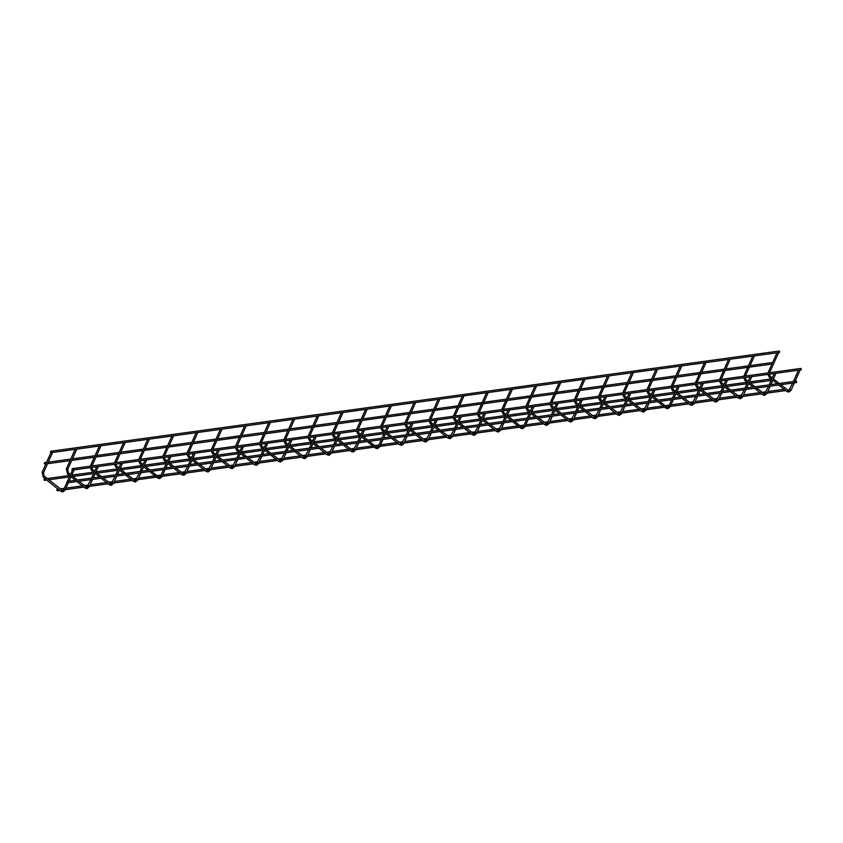 <?xml version="1.0" encoding="UTF-8"?>
<svg xmlns="http://www.w3.org/2000/svg" width="843" height="843" viewBox="0 0 843 843"><rect width="100%" height="100%" fill="white"/><g stroke="black" fill="none" stroke-linecap="round" stroke-linejoin="round"><path stroke-width="1.26" d="M799.406 370.077L800.133 369.972M777.868 352.68L778.595 352.574M72.108 468.94A0.727 0.558 82.2 0 1 73.141 469.266A0.727 0.558 82.2 0 1 72.14 469.72A0.727 0.558 82.2 0 1 72.108 468.94M800.26 368.76A0.727 0.558 82.2 0 1 801.303 369.086A0.727 0.558 82.2 0 1 800.85 369.877L72.698 470.057M56.892 489.635A0.727 0.558 82.2 0 1 57.925 489.952A0.727 0.558 82.2 0 1 56.924 490.405A0.727 0.558 82.2 0 1 56.892 489.635M785.676 390.551A0.727 0.558 82.2 0 1 785.634 390.562L767.077 393.123M51.539 452.333A0.727 0.558 -97.8 0 0 50.949 451.226A0.727 0.558 -97.8 0 0 51.149 452.659A0.727 0.558 -97.8 0 0 51.539 452.333M51.149 452.659L779.301 352.479A0.727 0.558 -97.8 0 0 779.111 351.046L50.949 451.226M775.212 373.407L775.939 373.301M753.663 356.009L754.39 355.904M751.008 376.737L751.735 376.631M729.458 359.339L730.186 359.234M726.803 380.067L727.53 379.961M705.264 362.669L705.991 362.564M702.609 383.396L703.336 383.291M681.06 365.999L681.787 365.894M678.404 386.726L679.131 386.621M656.855 369.329L657.582 369.223M654.2 390.056L654.927 389.951M632.661 372.659L633.388 372.553M630.006 393.386L630.733 393.281M608.456 375.989L609.183 375.883M605.801 396.716L606.528 396.61M584.262 379.318L584.979 379.213M581.607 400.046L582.323 399.94M560.058 382.648L560.785 382.543M557.402 403.365L558.129 403.27M535.853 385.978L536.58 385.873M533.197 406.695L533.925 406.6M511.659 389.308L512.375 389.203M509.003 410.025L509.72 409.93M487.454 392.638L488.181 392.532M484.799 413.355L485.526 413.26M463.25 395.957L463.977 395.862M460.594 416.684L461.321 416.59M439.055 399.287L439.783 399.192M436.4 420.014L437.127 419.919M414.851 402.617L415.578 402.522M412.195 423.344L412.922 423.249M390.646 405.947L391.373 405.852M387.991 426.674L388.718 426.579M366.452 409.276L367.179 409.182M363.797 430.004L364.524 429.909M342.247 412.606L342.975 412.512M339.592 433.334L340.319 433.239M318.043 415.936L318.77 415.841M315.387 436.663L316.114 436.569M293.849 419.266L294.576 419.171M67.482 481.659A0.727 0.558 82.2 0 1 68.515 481.975A0.727 0.558 82.2 0 1 67.514 482.428A0.727 0.558 82.2 0 1 67.482 481.659M795.634 381.479A0.727 0.558 82.2 0 1 796.677 381.795A0.727 0.558 82.2 0 1 796.224 382.585L68.072 482.765M45.322 463.755A0.727 0.558 -97.8 0 0 44.732 462.649A0.727 0.558 -97.8 0 0 44.932 464.082A0.727 0.558 -97.8 0 0 45.322 463.755M291.193 439.993L291.92 439.898M269.644 422.596L270.371 422.501M266.989 443.323L267.716 443.228M245.45 425.926L246.167 425.831M242.795 446.653L243.511 446.558M221.245 429.256L221.972 429.161M218.59 449.983L219.317 449.888M197.041 432.585L197.768 432.491M194.385 453.313L195.112 453.218M172.847 435.915L173.563 435.82M170.191 456.643L170.908 456.548M148.642 439.245L149.369 439.15M145.987 459.972L146.714 459.878M124.437 442.575L125.164 442.48M121.782 463.302L122.509 463.207M100.243 445.905L100.97 445.81M97.588 466.632L98.315 466.527M76.039 449.235L76.766 449.14M73.383 469.962L74.11 469.857M51.834 452.565L52.561 452.47M45.006 480.046A0.727 0.558 -97.8 0 0 44.426 478.929A0.727 0.558 -97.8 0 0 44.616 480.362A0.727 0.558 -97.8 0 0 45.006 480.046M790.997 390.109L789.891 389.614M786.951 391.479L787.752 390.446M769.469 377.369L770.27 376.368M768.352 372.216L768.647 372.848M766.803 393.439L765.697 392.943M762.746 394.809L763.547 393.776M745.265 380.699L746.076 379.698M744.148 375.546L744.443 376.178M742.599 396.768L741.492 396.273M738.552 398.138L739.353 397.106M721.071 384.029L721.871 383.028M719.943 378.876L720.238 379.508M718.394 400.098L717.288 399.603M714.348 401.468L715.149 400.436M696.866 387.358L697.667 386.357M695.749 382.206L696.044 382.838M694.2 403.428L693.094 402.933M690.154 404.798L690.944 403.765M672.661 390.688L673.473 389.687M671.544 385.536L671.839 386.168M669.995 406.758L668.889 406.263M665.949 408.128L666.75 407.095M648.467 394.008L649.268 393.017M647.34 388.865L647.635 389.498M645.791 410.088L644.684 409.593M641.744 411.458L642.545 410.425M624.263 397.338L625.063 396.347M623.146 392.195L623.441 392.827M621.597 413.418L620.49 412.922M617.55 414.788L618.34 413.755M600.058 400.667L600.869 399.677M598.941 395.525L599.236 396.157M597.392 416.748L596.286 416.252M593.346 418.117L594.146 417.085M575.864 403.997L576.665 403.007M574.736 398.855L575.042 399.487M573.198 420.077L572.081 419.582M569.141 421.447L569.942 420.415M551.659 407.327L552.46 406.337M550.542 402.185L550.837 402.817M548.993 423.407L547.887 422.912M544.947 424.777L545.748 423.744M527.465 410.657L528.266 409.666M526.338 405.515L526.633 406.147M524.789 426.737L523.682 426.242M520.742 428.107L521.543 427.074M503.26 413.987L504.061 412.996M502.143 408.844L502.439 409.477M500.594 430.067L499.488 429.572M496.538 431.437L497.338 430.404M479.056 417.317L479.867 416.326M477.939 412.174L478.234 412.796M476.39 433.397L475.283 432.902M472.343 434.767L473.144 433.734M454.862 420.646L455.663 419.656M453.734 415.504L454.029 416.126M452.185 436.727L451.079 436.231M448.139 438.097L448.94 437.064M430.657 423.976L431.458 422.986M429.54 418.834L429.835 419.456M427.991 440.057L426.885 439.561M423.934 441.426L424.735 440.394M406.452 427.306L407.264 426.316M405.335 422.164L405.631 422.786M403.786 443.386L402.68 442.891M399.74 444.756L400.541 443.724M382.258 430.636L383.059 429.645M381.131 425.494L381.426 426.115M379.582 446.716L378.475 446.221M375.535 448.086L376.336 447.053M358.054 433.966L358.855 432.975M356.937 428.824L357.232 429.445M355.388 450.046L354.281 449.551M351.341 451.416L352.132 450.383M333.849 437.296L334.66 436.305M332.732 432.153L333.027 432.775M331.183 453.376L330.077 452.881M327.137 454.746L327.938 453.713M309.655 440.626L310.456 439.635M308.527 435.483L308.823 436.105M306.978 456.706L305.872 456.211M302.932 458.076L303.733 457.043M285.45 443.955L286.251 442.965M284.333 438.813L284.628 439.435M282.784 460.036L281.678 459.54M278.738 461.406L279.528 460.373M261.246 447.285L262.057 446.295M260.129 442.143L260.424 442.765M258.58 463.365L257.473 462.87M254.533 464.735L255.334 463.703M237.052 450.615L237.852 449.625M235.924 445.473L236.23 446.095M234.386 466.695L233.269 466.2M230.329 468.065L231.13 467.033M212.847 453.945L213.648 452.954M211.73 448.803L212.025 449.424M210.181 470.025L209.075 469.53M206.135 471.395L206.925 470.362M188.653 457.275L189.454 456.284M187.525 452.133L187.82 452.754M185.976 473.355L184.87 472.849M181.93 474.725L182.731 473.692M164.448 460.605L165.249 459.604M163.321 455.462L163.626 456.084M161.782 476.685L160.665 476.179M157.725 478.055L158.526 477.022M140.244 463.935L141.055 462.933M139.127 458.792L139.422 459.414M137.578 480.015L136.471 479.509M133.531 481.385L134.332 480.352M116.049 467.264L116.85 466.263M114.922 462.122L115.217 462.744M113.373 483.345L112.267 482.839M109.327 484.714L110.127 483.682M91.845 470.594L92.646 469.593M90.728 465.441L91.023 466.074M89.179 486.674L88.072 486.169M85.122 488.034L85.923 487.001M67.64 473.924L68.452 472.923M66.523 468.771L67.63 469.277M64.974 490.004L63.868 489.498M60.928 491.364L61.729 490.331M43.446 477.254L44.247 476.253M42.319 472.101L43.425 472.607M798.49 370.203L793.411 381.51M792.705 383.07L788.658 390.636L780.744 384.714M778.774 384.988L786.772 391.437L788.858 392.069L791.04 390.309L794.401 382.838M800.133 370.077L795.097 381.278M777.225 383.744L772.873 380.225M771.703 379.276L769.29 377.327L767.836 374.418M769.269 374.218L770.196 376.199L772.325 377.917M773.484 378.855L779.195 383.47M767.962 372.943L776.94 352.806M778.584 352.68L769.585 372.722M72.498 468.624L800.65 368.444M57.472 490.742L59.653 490.447M61.613 490.173L63.52 489.909M65.248 489.678L83.847 487.117M85.817 486.843L87.725 486.58M89.453 486.348L108.052 483.787M110.022 483.513L111.929 483.25M113.647 483.018L132.256 480.457M134.216 480.183L136.123 479.92M137.852 479.688L156.45 477.127M163.489 469.635L160.497 476.284L159.443 477.201L158.452 476.885L160.328 476.59M162.056 476.358L180.655 473.798M182.625 473.524L184.522 473.26M186.25 473.028L204.86 470.468M206.82 470.194L208.727 469.93M210.455 469.699L229.054 467.138M231.024 466.864L232.931 466.601M234.66 466.369L253.258 463.808M255.229 463.534L257.126 463.271M258.854 463.039L277.452 460.478M279.423 460.204L281.33 459.951M283.058 459.709L301.657 457.148M303.628 456.874L305.535 456.621M307.252 456.379L325.862 453.819M327.832 453.545L329.729 453.292M331.457 453.049L350.056 450.489M352.026 450.215L353.934 449.962M355.662 449.719L374.26 447.159M381.289 439.677L378.307 446.316L377.243 447.233L376.263 446.916L378.138 446.632M379.856 446.39L398.465 443.829M400.425 443.566L402.332 443.302M404.06 443.06L422.659 440.499M424.63 440.236L426.537 439.972M428.265 439.73L446.864 437.169M448.834 436.906L450.742 436.642M452.459 436.4L471.068 433.839M473.028 433.576L474.936 433.313M476.664 433.07L495.262 430.51M497.233 430.246L499.14 429.983M500.868 429.74L519.467 427.18M526.496 419.698L523.514 426.337L522.449 427.253L521.469 426.937L523.334 426.653M525.063 426.41L543.672 423.85M545.632 423.586L547.539 423.323M549.267 423.081L567.866 420.52M569.836 420.257L571.744 419.993M573.472 419.751L592.071 417.19M594.041 416.927L595.938 416.663M597.666 416.421L616.265 413.86M618.235 413.597L620.142 413.333M621.871 413.091L640.469 410.541M642.44 410.267L644.347 410.004M646.065 409.761L664.674 407.211M671.702 399.719L668.72 406.358L667.656 407.285L666.676 406.958L668.541 406.674M670.269 406.431L688.868 403.881M690.838 403.607L692.746 403.344M694.474 403.102L713.073 400.551M715.043 400.277L716.95 400.014M718.668 399.772L737.277 397.222M739.237 396.948L741.145 396.684M742.873 396.452L761.471 393.892M763.442 393.618L765.349 393.354M57.282 489.309L58.631 489.13M60.074 488.929L64.258 488.35M65.944 488.118L82.825 485.8M84.268 485.6L88.462 485.02M90.148 484.788L107.029 482.47M108.473 482.27L112.656 481.69M114.353 481.458L131.234 479.14M132.678 478.94L136.861 478.36M138.547 478.129L155.428 475.81M156.872 475.61L161.066 475.031M162.752 474.799L179.633 472.48M181.076 472.28L185.26 471.701M186.956 471.469L203.837 469.151M205.281 468.95L209.464 468.371M211.15 468.139L228.031 465.821M229.475 465.621L233.659 465.041M235.355 464.809L252.236 462.491M253.68 462.291L257.863 461.711M259.56 461.479L276.43 459.161M277.884 458.961L282.068 458.381M283.754 458.149L300.635 455.831M302.079 455.631L306.262 455.051M307.958 454.82L324.84 452.501M326.283 452.301L330.467 451.722M332.163 451.49L349.034 449.171M350.477 448.971L354.671 448.392M356.357 448.16L373.238 445.842M374.682 445.641L378.865 445.062M380.562 444.83L397.443 442.512M398.887 442.312L403.07 441.732M404.756 441.5L421.637 439.182M423.081 438.982L427.275 438.402M428.961 438.17L445.842 435.852M447.285 435.652L451.469 435.072M453.165 434.84L470.046 432.522M471.49 432.322L475.673 431.753M477.359 431.511L494.24 429.192M495.684 428.992L499.878 428.423M501.564 428.181L518.445 425.863M519.889 425.662L524.072 425.093M525.769 424.851L542.65 422.533M544.093 422.332L548.277 421.763M549.963 421.532L566.844 419.203M568.287 419.003L572.471 418.434M574.167 418.202L591.048 415.873M592.492 415.673L596.675 415.104M598.372 414.872L615.253 412.543M616.697 412.343L620.88 411.774M622.566 411.542L639.447 409.213M640.891 409.013L645.074 408.444M646.771 408.212L663.652 405.883M665.095 405.683L669.279 405.114M670.975 404.882L687.846 402.554M689.289 402.353L693.483 401.784M695.169 401.553L712.05 399.224M713.494 399.024L717.678 398.454M719.374 398.223L736.255 395.894M737.699 395.694L741.882 395.125M743.568 394.893L760.449 392.564M761.893 392.374L766.087 391.795M767.773 391.563L784.654 389.234M774.285 373.533L769.206 384.84M768.51 386.4L764.464 393.966L756.54 388.043M754.569 388.317L762.567 394.766L764.654 395.399L766.845 393.639L770.196 386.168M775.929 373.407L770.902 384.608M753.031 387.063L748.668 383.544M747.509 382.606L745.086 380.657L743.631 377.748M745.075 377.548L745.992 379.529L748.12 381.247M749.279 382.185L755.001 386.8M743.758 376.273L752.746 356.136M754.39 356.009L745.381 376.052M750.091 376.863L745.001 388.17M744.306 389.729L740.259 397.295L732.346 391.373M730.375 391.647L738.363 398.096L740.46 398.728L742.641 396.969L745.992 389.498M751.735 376.737L746.698 387.938M728.826 390.393L724.464 386.874M723.305 385.936L720.881 383.986L719.437 381.078M720.87 380.878L721.798 382.859L723.916 384.577M725.085 385.514L730.797 390.13M719.553 379.603L728.542 359.466M730.186 359.339L721.176 379.371M725.886 380.193L720.807 391.5M720.101 393.059L716.055 400.625L708.141 394.703M706.171 394.977L714.169 401.426L716.255 402.058L718.436 400.299L721.798 392.827M727.53 380.067L722.493 391.268M704.632 393.723L700.27 390.204M699.1 389.266L696.687 387.316L695.233 384.408M696.666 384.208L697.593 386.189L699.722 387.906M700.881 388.844L706.592 393.46M695.359 382.933L704.348 362.796M705.981 362.669L696.982 382.701M701.692 383.523L696.603 394.83M695.907 396.389L691.861 403.955L683.936 398.033M681.976 398.307L689.964 404.756L692.061 405.388L694.242 403.628L697.593 396.157M703.325 383.396L698.299 394.598M680.427 397.053L676.065 393.533M674.906 392.596L672.482 390.646L671.028 387.738M672.472 387.538L673.388 389.519L675.517 391.236M676.676 392.174L682.398 396.79M671.154 386.263L680.143 366.125M681.787 365.999L672.777 386.031M677.487 386.853L672.398 398.159M657.772 401.637L665.759 408.086L667.856 408.718L670.037 406.958L673.399 399.487M679.131 386.726L674.094 397.928M656.223 400.383L651.871 396.863M650.701 395.925L648.278 393.976L646.834 391.068M648.267 390.867L649.194 392.849L651.312 394.566M652.482 395.504L658.193 400.119M659.742 401.363L666.676 406.958M646.95 389.592L655.938 369.455M657.582 369.329L648.583 389.361M653.283 390.183L648.204 401.489M647.498 403.049L643.462 410.615L635.538 404.693M633.567 404.967L641.565 411.416L643.652 412.048L645.833 410.288L649.194 402.817M654.927 390.056L649.89 401.257M632.029 403.713L627.666 400.193M626.497 399.255L624.083 397.306L622.629 394.398M624.073 394.197L624.99 396.178L627.118 397.896M628.277 398.834L633.989 403.449M622.756 392.922L631.744 372.785M633.378 372.659L624.378 392.69M629.089 393.512L623.999 404.819M623.304 406.379L619.257 413.945L611.333 408.023M609.373 408.297L617.361 414.745L619.457 415.378L621.639 413.618L624.99 406.147M630.722 393.386L625.696 404.587M607.824 407.043L603.462 403.523M602.302 402.585L599.879 400.636L598.435 397.727M599.868 397.527L600.785 399.508L602.914 401.226M604.073 402.164L609.795 406.779M598.551 396.252L607.54 376.115M609.183 375.989L600.174 396.02M604.884 396.842L599.805 408.149M599.099 409.709L595.053 417.274L587.139 411.352M585.168 411.626L593.166 418.075L595.253 418.708L597.434 416.948L600.796 409.477M606.528 396.716L601.491 407.917M583.619 410.372L579.267 406.853M578.098 405.915L575.674 403.966L574.231 401.057M575.664 400.857L576.591 402.838L578.709 404.556M579.879 405.494L585.59 410.109M574.346 399.582L583.335 379.445M584.979 379.318L575.98 399.35M580.679 400.172L575.6 411.479M574.894 413.038L570.859 420.604L562.934 414.682M560.964 414.956L568.962 421.405L571.048 422.037L573.229 420.267L576.591 412.807M582.323 400.046L577.286 411.247M559.425 413.702L555.063 410.183M553.904 409.245L551.48 407.295L550.026 404.387M551.47 404.187L552.386 406.168L554.515 407.886M555.674 408.823L561.385 413.439M550.152 402.912L559.141 382.775M560.774 382.648L551.775 402.68M556.485 403.491L551.396 414.809M550.7 416.368L546.654 423.934L538.73 418.012M536.77 418.286L544.757 424.735L546.854 425.367L549.035 423.597L552.386 416.136M558.119 403.375L553.092 414.577M535.221 417.032L530.858 413.513M529.699 412.575L527.275 410.625L525.832 407.717M527.265 407.517L528.182 409.498L530.31 411.215M531.48 412.153L537.191 416.769M525.948 406.231L534.936 386.105M536.58 385.978L527.57 406.01M532.281 406.821L527.202 418.139M512.565 421.616L520.563 428.065L522.649 428.697L524.831 426.927L528.192 419.466M533.925 406.705L528.888 417.907M511.016 420.362L506.664 416.842M505.494 415.905L503.071 413.955L501.627 411.047M503.06 410.847L503.988 412.828L506.106 414.535M507.275 415.483L512.987 420.099M514.536 421.342L521.469 426.937M501.754 409.561L510.732 389.434M512.375 389.308L503.376 409.34M508.076 410.151L502.997 421.468M502.302 423.028L498.255 430.583L490.331 424.672M488.36 424.946L496.358 431.395L498.445 432.027L500.626 430.257L503.988 422.796M509.72 410.035L504.683 421.237M486.822 423.692L482.459 420.172M481.3 419.234L478.877 417.274L477.423 414.377M478.866 414.176L479.783 416.157L481.911 417.865M483.071 418.813L488.782 423.418M477.549 412.891L486.537 392.764M488.181 392.638L479.172 412.67M483.882 413.481L478.792 424.798M478.097 426.358L474.051 433.913L466.137 428.002M464.166 428.276L472.154 434.725L474.251 435.346L476.432 433.587L479.783 426.126M485.526 413.365L480.489 424.566M462.617 427.022L458.255 423.502M457.096 422.564L454.672 420.604L453.228 417.706M454.662 417.506L455.578 419.487L457.707 421.194M458.877 422.143L464.588 426.748M453.344 416.221L462.333 396.084M463.977 395.968L454.967 415.999M459.677 416.811L454.598 428.128M453.892 429.688L449.846 437.243L441.932 431.331M439.962 431.605L447.96 438.054L450.046 438.676L452.227 436.916L455.589 429.456M461.321 416.695L456.284 427.896M438.413 430.351L434.061 426.832M432.891 425.894L430.478 423.934L429.024 421.036M430.457 420.836L431.384 422.817L433.502 424.524M434.672 425.473L440.383 430.078M429.15 419.551L438.128 399.413M439.772 399.297L430.773 419.329M435.473 420.141L430.394 431.458M429.698 433.017L425.652 440.573L417.728 434.661M415.757 434.935L423.755 441.384L425.841 442.006L428.033 440.246L431.384 432.786M437.117 420.025L432.09 431.226M414.219 433.681L409.856 430.162M408.697 429.224L406.273 427.264L404.819 424.366M406.263 424.166L407.18 426.147L409.308 427.854M410.467 428.802L416.189 433.407M404.946 422.88L413.934 402.743M415.578 402.627L406.568 422.659M411.279 423.471L406.189 434.788M405.494 436.347L401.447 443.903L393.533 437.991M391.563 438.265L399.55 444.714L401.647 445.336L403.829 443.576L407.18 436.116M412.922 423.355L407.886 434.556M390.014 437.011L385.651 433.492M384.492 432.554L382.069 430.594L380.625 427.696M382.058 427.496L382.985 429.477L385.103 431.184M386.273 432.132L391.984 436.737M380.741 426.21L389.729 406.073M391.373 405.957L382.364 425.989M387.074 426.8L381.995 438.118M367.358 441.584L375.356 448.044L377.443 448.666L379.624 446.906L382.985 439.445M388.718 426.684L383.681 437.886M365.809 440.341L361.457 436.822M360.288 435.884L357.875 433.924L356.42 431.026M357.853 430.826L358.781 432.796L360.909 434.514M362.069 435.462L367.78 440.067M369.329 441.321L376.263 446.916M356.547 429.54L365.535 409.403M367.169 409.287L358.17 429.319M362.88 430.13L357.79 441.447M357.095 443.007L353.048 450.562L345.124 444.651M343.164 444.914L351.152 451.374L353.249 451.996L355.43 450.236L358.781 442.765M364.513 430.014L359.487 441.216M341.615 443.671L337.253 440.151M336.094 439.214L333.67 437.254L332.216 434.345M333.659 434.156L334.576 436.126L336.705 437.844M337.864 438.781L343.586 443.397M332.342 432.87L341.331 412.733M342.975 412.617L333.965 432.649M338.675 433.46L333.586 444.777M332.89 446.337L328.844 453.892L320.93 447.981M318.96 448.244L326.947 454.704L329.044 455.325L331.225 453.566L334.587 446.095M340.319 433.344L335.282 444.546M317.411 447.001L313.059 443.481M311.889 442.543L309.465 440.583L308.022 437.675M309.455 437.485L310.382 439.456L312.5 441.174M313.67 442.111L319.381 446.727M308.138 436.2L317.126 416.063M318.77 415.947L309.771 435.979M314.471 436.79L309.392 448.107M308.686 449.667L304.65 457.222L296.725 451.311M294.755 451.574L302.753 458.034L304.839 458.655L307.021 456.895L310.382 449.424M316.114 436.674L311.078 447.875M293.216 450.331L288.854 446.811M287.684 445.873L285.271 443.913L283.817 441.005M285.261 440.815L286.177 442.786L288.306 444.503M289.465 445.441L295.176 450.057M283.943 439.53L292.932 419.392M294.565 419.277L285.566 439.308M67.872 481.332L796.024 381.152M44.932 464.082L45.859 463.956M47.545 463.724L70.053 460.626M71.75 460.394L94.258 457.296M95.954 457.064L118.463 453.966M120.149 453.734L142.657 450.636M144.353 450.404L166.861 447.306M168.558 447.075L191.066 443.976M192.752 443.745L215.26 440.647M216.957 440.415L239.465 437.317M241.151 437.085L263.669 433.987M265.355 433.755L287.863 430.657M289.56 430.425L312.068 427.327M313.754 427.095L336.273 423.997M337.959 423.766L360.467 420.668M362.163 420.436L384.671 417.338M386.357 417.106L408.866 414.008M410.562 413.776L433.46 410.625M434.767 410.446L457.654 407.295M458.961 407.116L481.859 403.966M483.165 403.786L506.063 400.636M507.37 400.457L530.258 397.306M531.564 397.127L554.462 393.976M555.769 393.797L578.667 390.657M579.963 390.467L602.861 387.327M604.168 387.137L627.066 383.997M628.372 383.818L651.26 380.667M652.566 380.488L675.464 377.337M676.771 377.158L699.669 374.007M700.976 373.828L723.863 370.678M725.17 370.499L748.068 367.348M749.374 367.169L772.272 364.018M44.732 462.649L46.555 462.396M48.251 462.164L70.759 459.066M72.445 458.834L94.953 455.736M96.65 455.505L119.158 452.406M120.855 452.175L143.363 449.077M145.049 448.845L167.557 445.747M169.253 445.515L191.761 442.417M193.458 442.185L215.966 439.087M217.652 438.855L240.16 435.757M241.857 435.525L264.365 432.427M266.051 432.196L288.569 429.098M290.255 428.866L312.764 425.768M314.46 425.536L336.968 422.438M338.654 422.206L361.173 419.119M362.859 418.876L385.367 415.789M387.063 415.546L409.572 412.459M411.258 412.216L433.766 409.129M435.462 408.897L457.97 405.799M459.667 405.567L482.175 402.469M483.861 402.237L506.369 399.139M508.066 398.908L530.574 395.81M532.27 395.578L554.778 392.48M556.464 392.248L578.972 389.15M580.669 388.918L603.177 385.82M604.863 385.588L627.382 382.49M629.068 382.258L651.576 379.16M653.272 378.928L675.78 375.83M677.466 375.599L699.985 372.501M701.671 372.269L724.179 369.171M725.876 368.939L748.384 365.841M750.07 365.609L772.588 362.511M290.277 440.12L285.187 451.437M284.491 452.986L280.445 460.552L272.521 454.64M270.561 454.904L278.548 461.363L280.645 461.985L282.826 460.225L286.177 452.754M291.91 440.004L286.883 451.205M269.012 453.66L264.649 450.141M263.49 449.203L261.067 447.243L259.623 444.335M261.056 444.145L261.973 446.116L264.101 447.833M265.26 448.771L270.982 453.386M259.739 442.86L268.727 422.722M270.371 422.606L261.362 442.638M266.072 443.45L260.993 454.767M260.287 456.316L256.24 463.882L248.327 457.97M246.356 458.234L254.354 464.693L256.441 465.315L258.622 463.555L261.983 456.084M267.716 443.334L262.679 454.535M244.807 456.99L240.455 453.471M239.286 452.533L236.862 450.573L235.418 447.665M236.851 447.475L237.779 449.445L239.897 451.163M241.066 452.101L246.778 456.716M235.534 446.189L244.523 426.052M246.167 425.936L237.168 445.968M241.867 446.779L236.788 458.097M236.082 459.646L232.046 467.212L224.122 461.3M222.152 461.564L230.15 468.023L232.236 468.645L234.417 466.885L237.779 459.414M243.511 446.664L238.474 457.865M220.613 460.32L216.251 456.801M215.091 455.863L212.668 453.903L211.214 450.994M212.657 450.805L213.574 452.775L215.703 454.493M216.862 455.431L222.573 460.046M211.34 449.519L220.329 429.382M221.962 429.266L212.963 449.298M217.673 450.109L212.584 461.427M211.888 462.976L207.842 470.542L199.917 464.63M197.957 464.893L205.945 471.353L208.042 471.975L210.223 470.215L213.574 462.744M219.306 449.993L214.28 461.195M196.408 463.65L192.046 460.13M190.887 459.193L188.463 457.233L187.02 454.324M188.453 454.135L189.369 456.105L191.498 457.823M192.668 458.761L198.379 463.376M187.135 452.849L196.124 432.712M197.768 432.596L188.758 452.628M193.468 453.439L188.389 464.756M187.683 466.305L183.637 473.871L175.723 467.96M173.753 468.223L181.751 474.683L183.837 475.304L186.018 473.545L189.38 466.074M195.112 453.313L190.075 464.525M172.204 466.98L167.852 463.46M166.682 462.522L164.259 460.563L162.815 457.654M164.248 457.464L165.175 459.435L167.293 461.153M168.463 462.09L174.174 466.706M162.931 456.179L171.919 436.042M173.563 435.926L164.564 455.958M169.264 456.769L164.185 468.086M149.548 471.553L157.546 478.013L159.633 478.634L161.814 476.875L165.175 469.403M170.908 456.643L165.871 467.844M148.01 470.31L143.647 466.79M142.488 465.852L140.064 463.892L138.61 460.984M140.054 460.794L140.971 462.765L143.099 464.482M144.258 465.42L149.97 470.036M151.519 471.29L158.452 476.885M138.737 459.509L147.725 439.372M149.369 439.256L140.359 459.287M145.07 460.099L139.98 471.416M139.285 472.965L135.238 480.531L127.325 474.62M125.354 474.883L133.342 481.342L135.438 481.964L137.62 480.204L140.971 472.733M146.714 459.972L141.677 471.174M123.805 473.64L119.443 470.12M118.283 469.182L115.86 467.222L114.416 464.314M115.849 464.114L116.766 466.095L118.895 467.812M120.064 468.75L125.776 473.366M114.532 462.839L123.521 442.701M125.164 442.586L116.155 462.617M120.865 463.429L115.786 474.746M115.08 476.295L111.034 483.861L103.12 477.939M101.149 478.213L109.147 484.672L111.234 485.294L113.415 483.534L116.777 476.063M122.509 463.302L117.472 474.504M99.6 476.969L95.248 473.45M94.079 472.512L91.666 470.552L90.212 467.644M91.645 467.444L92.572 469.425L94.69 471.142M95.86 472.08L101.571 476.695M90.338 466.168L99.316 446.031M100.96 445.905L91.961 465.947M96.66 466.759L91.581 478.065M90.886 479.625L86.84 487.191L78.915 481.269M76.945 481.543L84.943 488.002L87.029 488.624L89.221 486.864L92.572 479.393M98.304 466.632L93.278 477.833M75.406 480.299L71.044 476.78M69.885 475.842L67.461 473.882L66.355 468.877L75.122 449.361M76.766 449.235L67.672 469.467L68.367 472.754L70.496 474.472M71.655 475.41L77.377 480.025M72.487 470.036L63.699 489.604L62.635 490.521L44.173 476.084L43.467 472.797L52.561 452.565M50.938 452.638L42.15 472.206L43.256 477.212L60.738 491.332L62.835 491.954L65.016 490.194L68.367 482.723M74.11 469.962L69.073 481.163M44.616 480.362L46.797 480.067M48.757 479.793L69.379 476.959M72.962 476.464L93.573 473.629M97.166 473.134L117.778 470.299M121.36 469.804L141.982 466.969M145.565 466.474L166.176 463.639M169.77 463.144L190.381 460.31M193.964 459.814L214.586 456.98M218.168 456.484L238.78 453.65M242.373 453.155L262.984 450.32M266.567 449.825L287.189 446.99M290.772 446.495L311.383 443.66M314.976 443.165L335.588 440.331M339.171 439.835L359.792 437.001M363.375 436.505L383.986 433.671M387.569 433.186L408.191 430.341M411.774 429.856L432.385 427.011M435.979 426.526L456.59 423.681M460.173 423.197L480.795 420.351M484.377 419.867L504.989 417.022M508.582 416.537L529.193 413.692M532.776 413.207L553.398 410.372M556.981 409.877L577.592 407.043M581.185 406.547L601.797 403.713M605.379 403.217L626.001 400.383M629.584 399.888L650.195 397.053M653.789 396.558L674.4 393.723M677.983 393.228L698.605 390.393M702.187 389.898L722.799 387.063M726.381 386.568L747.003 383.734M750.586 383.238L771.197 380.404M44.426 478.929L45.775 478.75M47.219 478.55L69.969 475.42M71.771 475.167L94.174 472.091M95.965 471.838L118.378 468.761M120.17 468.508L142.572 465.431M144.374 465.178L166.777 462.101M168.568 461.848L190.982 458.771M192.773 458.518L215.176 455.441M216.978 455.188L239.38 452.111M241.172 451.859L263.585 448.782M265.376 448.529L287.779 445.452M289.57 445.199L311.984 442.122M313.775 441.869L336.178 438.792M337.98 438.539L360.382 435.462M362.174 435.209L384.587 432.132M386.379 431.879L408.781 428.802M410.583 428.56L432.986 425.473M434.777 425.23L457.191 422.143M458.982 421.9L481.385 418.813M483.187 418.571L505.589 415.483M507.381 415.241L529.794 412.153M531.585 411.911L553.988 408.823M555.79 408.581L578.193 405.494M579.984 405.251L602.397 402.164M604.189 401.921L626.591 398.834M628.383 398.591L650.796 395.504M652.587 395.262L674.99 392.174M676.792 391.932L699.195 388.844M700.986 388.602L723.399 385.514M725.191 385.272L747.593 382.185M749.395 381.942L771.798 378.855"/></g></svg>
